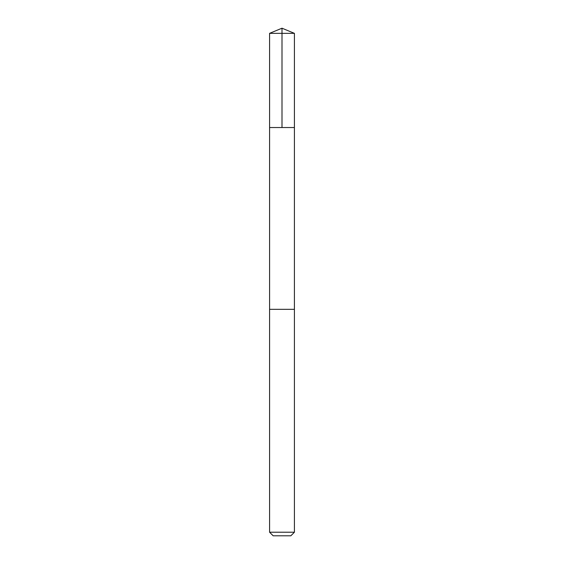 <?xml version="1.0" encoding="UTF-8"?>
<svg xmlns="http://www.w3.org/2000/svg" width="564" height="564" viewBox="0 0 564 564"><rect width="100%" height="100%" fill="white"/><g stroke="black" fill="none" stroke-linecap="round" stroke-linejoin="round"><path stroke-width="0.85" d="M269.585 127.534L294.415 127.534L294.415 33.346L269.585 33.346L269.585 127.534L294.415 127.534L294.408 309.333L269.592 309.333L269.585 127.534M292.117 309.333L269.585 309.333L269.585 532.219L294.415 532.219L294.415 309.333L292.117 309.333M294.415 532.219L290.834 535.8L273.166 535.8L269.585 532.219M269.585 33.346L282 28.2L282 127.534M282 28.2L294.415 33.346"/></g></svg>
